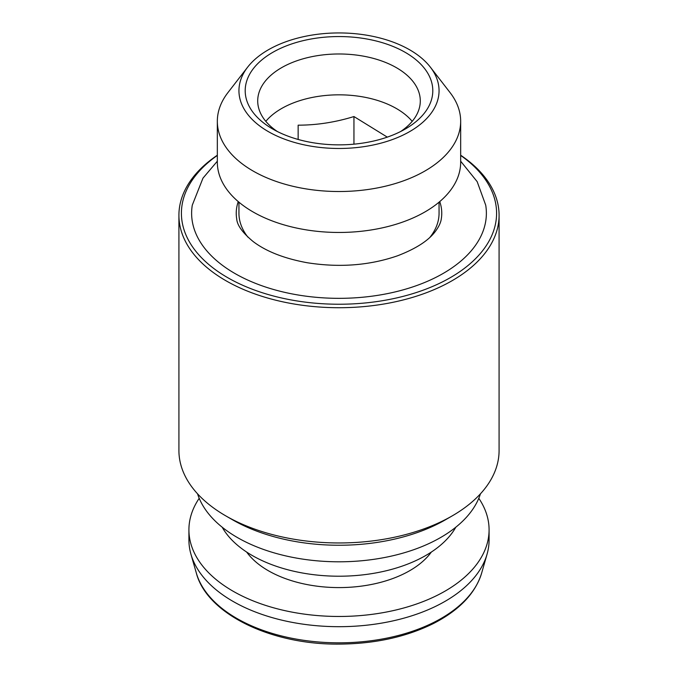 <?xml version="1.0" encoding="UTF-8"?>
<svg xmlns="http://www.w3.org/2000/svg" width="678" height="678" viewBox="0 0 678 678"><rect width="100%" height="100%" fill="white"/><g stroke="black" fill="none" stroke-linecap="round" stroke-linejoin="round"><path stroke-width="1.02" d="M387.308 137.134L353.95 116.548C335.356 122.286 316.753 125.159 298.151 125.176L298.151 139.456M353.95 144.168L353.95 116.548M405.325 52.418A93.801 54.155 180 0 1 405.325 128.998A93.801 54.155 180 0 1 272.675 128.998L272.675 128.998A93.801 54.155 180 0 1 272.675 52.409A93.801 54.155 180 0 1 405.325 52.418M400.588 131.557A81.292 46.935 0 0 0 420.292 100.92A81.292 46.935 0 0 0 396.486 67.732A81.292 46.935 0 0 0 307.888 57.554A81.292 46.935 0 0 0 257.708 100.92A81.292 46.935 0 0 0 277.412 131.557M409.749 49.858A100.056 57.766 180 0 1 430.335 67.122A100.056 57.766 180 0 1 339 148.474A100.056 57.766 180 0 1 247.665 67.122A100.056 57.766 180 0 1 409.749 49.858M430.335 67.122L450.065 92.598A121.667 70.241 180 0 1 460.667 121.269A121.667 70.241 180 0 1 339 191.518A121.667 70.241 180 0 1 217.333 121.269A121.667 70.241 180 0 1 227.935 92.598L247.665 67.122M460.667 121.269L460.667 162.212A121.667 70.241 180 0 1 339 232.461A121.667 70.241 180 0 1 217.333 162.212L217.333 121.269M439.056 202.18L439.056 213.248A100.056 57.766 180 0 1 430.098 237.139M247.919 237.156A100.056 57.766 180 0 1 238.944 213.248L238.944 202.18M439.751 201.595A102.759 59.325 180 0 1 441.293 218.892C440.836 222.477 438.895 226.605 435.471 231.266C428.666 240.521 416.004 248.707 397.478 255.818C369.425 265.505 339.305 267.802 307.109 262.717C284.201 258.488 266.251 251.453 253.258 241.631C242.665 232.885 237.147 225.308 236.707 218.892A102.759 59.325 180 0 1 238.249 201.595M460.667 161.203L477.168 181.653L485.711 205.154A147.38 85.089 180 0 1 339 298.337A147.38 85.089 180 0 1 192.289 205.154L202.976 178.144L217.333 161.203M460.667 155.431A157.584 90.979 180 0 1 446.785 279.624A157.584 90.979 180 0 1 231.215 279.624A157.584 90.979 180 0 1 217.333 155.431M460.667 155.22A160.084 92.428 180 0 1 499.084 215.29A160.084 92.428 180 0 1 339 307.719A160.084 92.428 180 0 1 178.916 215.29A160.084 92.428 180 0 1 217.333 155.22M499.084 215.29L499.084 450.531A160.084 92.428 180 0 1 452.201 515.89A160.084 92.428 180 0 1 225.799 515.89A160.084 92.428 180 0 1 178.916 450.531L178.916 215.29M452.201 515.89L445.446 519.789A150.533 86.911 180 0 1 232.554 519.789L225.799 515.89M480.456 493.813L480.227 494.491A143.829 83.038 180 0 1 339 561.799A143.829 83.038 180 0 1 197.773 494.491L197.544 493.813M455.819 527.204A122.82 70.91 180 0 1 339 576.215A122.82 70.91 180 0 1 222.181 527.204M431.344 552.062A100.056 57.766 180 0 1 339 587.589A100.056 57.766 180 0 1 246.656 552.062M478.795 498.288A150.084 86.648 180 0 1 489.084 529.823A150.084 86.648 180 0 1 339 616.471A150.084 86.648 180 0 1 188.916 529.823A150.084 86.648 180 0 1 199.205 498.288M489.084 529.823L489.084 540.035A150.084 86.648 180 0 1 487.067 554.18A150.084 86.648 180 0 1 339 626.684A150.084 86.648 180 0 1 190.933 554.18A150.084 86.648 180 0 1 188.916 540.035L188.916 529.823M265.801 121.345A81.292 46.935 180 0 1 396.486 108.582A81.292 46.935 180 0 1 412.199 121.345M487.067 554.18L481.685 572.961A144.626 83.496 180 0 1 339 642.829A144.626 83.496 180 0 1 196.315 572.961L190.933 554.18M481.685 572.961C475.464 593.292 459.387 610.149 433.437 623.523C406.13 637.032 374.603 643.897 338.847 644.1C270.336 644.77 206.637 613.48 196.315 572.961"/></g></svg>
